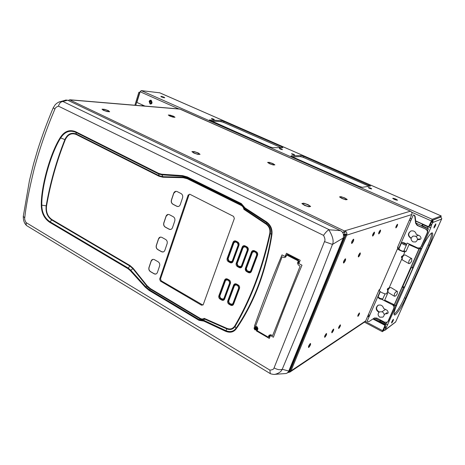 <?xml version="1.0" encoding="UTF-8"?>
<svg xmlns="http://www.w3.org/2000/svg" width="465" height="465" viewBox="0 0 465 465"><rect width="100%" height="100%" fill="white"/><g stroke="black" fill="none" stroke-linecap="round" stroke-linejoin="round"><path stroke-width="0.7" d="M179.67 108.996L410.426 211.174C411.798 211.953 412.252 213.075 411.787 214.545L397.465 247.566L398.162 247.258L397.662 248.42M343.472 234.517L346.721 235.017C347.181 233.163 346.588 231.75 344.937 230.774L342.746 232.779M68.268 100.463L69.622 99.859L70.628 99.94L69.39 99.876M108.142 111.53C110.763 111.751 105.956 109.49 103.544 109.362C100.882 109.124 105.718 111.408 108.142 111.53M198.642 154.223C200.996 154.235 195.445 151.625 193.33 151.712C190.929 151.677 196.521 154.322 198.642 154.223M309.411 206.472C311.341 206.198 304.819 203.124 303.151 203.519C301.151 203.763 307.749 206.884 309.411 206.472M346.227 199.508C347.756 199.305 341.833 196.614 340.549 196.928C338.968 197.114 344.949 199.84 346.227 199.508M273.78 164.796C275.547 164.761 270.27 162.366 268.718 162.5C266.904 162.518 272.234 164.936 273.78 164.796M173.788 117.11C174.299 116.593 172.875 115.954 169.51 115.181C168.981 115.692 170.405 116.337 173.788 117.11M287.132 373.006L289.061 372.157L344.949 235.72L343.577 235.063M288.405 371.768L289.061 372.157L289.707 371.727L345.524 235.54L344.949 235.72M345.524 235.54L343.484 234.563M379.864 289.41L379.144 289.829L365.664 320.926L364.804 321.89L289.957 372.064L290.991 370.867L346.658 235.18L343.333 234.035M358.12 315.927C359.102 314.683 359.468 313.829 359.224 313.358C358.236 314.602 357.87 315.456 358.12 315.927M396.11 227.449C397.058 226.333 397.453 225.415 397.302 224.676C396.354 225.792 395.959 226.717 396.11 227.449M378.987 233.465C380.039 232.256 380.457 231.268 380.242 230.501C379.184 231.71 378.766 232.698 378.987 233.465M338.95 328.034C340.043 326.674 340.426 325.762 340.107 325.291C339.014 326.651 338.625 327.563 338.95 328.034M372.884 235.61C373.976 234.366 374.401 233.354 374.162 232.57C373.07 233.814 372.645 234.825 372.884 235.61M351.97 242.957C353.202 241.597 353.656 240.504 353.324 239.678C352.092 241.044 351.639 242.137 351.97 242.957M308.923 346.989C310.196 345.449 310.608 344.449 310.161 343.99C308.882 345.536 308.469 346.535 308.923 346.989M332.144 332.33C333.277 330.929 333.672 329.999 333.324 329.528C332.19 330.929 331.795 331.859 332.144 332.33M325.006 336.834C326.18 335.399 326.581 334.44 326.203 333.975C325.023 335.422 324.622 336.375 325.006 336.834M358.678 256.453C359.817 255.145 360.247 254.123 359.962 253.39C358.817 254.704 358.387 255.727 358.678 256.453M343.868 262.533C345.106 261.138 345.553 260.063 345.204 259.313C343.961 260.708 343.513 261.783 343.868 262.533M288.689 372.378L289.957 372.064M289.968 371.082L290.991 370.867L365.664 320.926M343.141 232.151L344.327 232.273L345.187 234.476L346.902 233.936M399.296 247.979L399.017 247.845L413.298 214.964L414.315 215.161L415.111 216.231L415.972 223.206L417.582 225.368L426.085 229.199C427.538 230.03 428.015 231.21 427.521 232.738L421.412 246.508L420.069 247.81M417.582 225.368L417.256 225.49L415.646 223.322L414.786 216.341L413.984 215.272M417.256 225.49L426.085 229.199M401.597 242.875L403.236 244.305C405.044 245.084 406.108 245.317 406.422 245.003L407.131 243.038L417.564 247.897L419.726 247.973L421.098 246.665L427.207 232.872C427.707 231.338 427.225 230.158 425.771 229.326M417.814 239.492L418.215 239.678C421.249 239.574 421.796 238.33 419.866 235.947L416.303 234.319C415.524 231.611 413.763 230.489 411.008 230.96C407.503 233.378 407.538 235.871 411.118 238.452M410.915 230.989C407.915 233.389 408.003 235.79 411.176 238.202M380.062 291.497L367.141 321.251L368.954 321.594L374.354 318.031L376.743 318.037L384.712 322.228L387.211 322.193L388.409 320.96L387.467 322.007M378.568 297.925L379.673 298.844L381.672 299.35L382.672 299.03L382.393 299.669L392.419 304.796L392.774 304.558C394.146 305.429 394.605 306.586 394.14 308.033L388.409 320.96M388.048 321.222L393.785 308.278C394.25 306.83 393.797 305.668 392.419 304.796M378.934 312.3C375.714 310.126 375.377 307.807 377.929 305.342C380.794 304.424 382.724 305.493 383.724 308.539L387.095 310.283C388.938 312.678 388.42 313.846 385.549 313.794L385.462 313.747M378.301 305.104C375.767 307.534 376.08 309.841 379.242 312.027M102.021 109.153L104.555 109.333L108.351 110.618L109.653 111.734L107.136 111.565L103.3 110.269L102.021 109.153M191.911 151.59L194.161 151.567L198.212 152.933L200.049 154.339L197.817 154.38L193.725 152.997L191.911 151.59M301.89 203.519L303.715 203.199L308.074 204.664L310.649 206.466L308.853 206.803L304.453 205.327L301.89 203.519M339.52 196.91L340.95 196.66L344.792 197.956L347.245 199.52L345.838 199.787L341.961 198.474L339.52 196.91M267.602 162.413L269.276 162.337L272.903 163.564L274.885 164.877L273.228 164.965L269.572 163.727L267.602 162.413M168.301 115.006L170.248 115.14L173.579 116.273L174.991 117.279L173.05 117.157L169.696 116.012L168.301 115.006M397.284 225.862C395.86 228.402 395.477 228.536 396.128 226.263C397.552 223.723 397.935 223.589 397.284 225.862M380.277 231.75C378.737 234.482 378.295 234.639 378.946 232.215C380.486 229.478 380.934 229.321 380.277 231.75M374.22 233.849C372.639 236.65 372.174 236.813 372.82 234.331C374.406 231.529 374.877 231.367 374.22 233.849M353.47 241.033C351.738 244.073 351.191 244.259 351.825 241.602C353.563 238.557 354.109 238.371 353.47 241.033M310.446 344.92C308.76 347.913 308.15 348.291 308.626 346.065C310.324 343.065 310.934 342.688 310.446 344.92M333.515 330.441C331.964 333.202 331.446 333.527 331.952 331.423C333.504 328.656 334.027 328.325 333.515 330.441M340.27 326.198C338.764 328.889 338.264 329.203 338.782 327.133C340.293 324.436 340.793 324.122 340.27 326.198M359.317 314.235C357.922 316.741 357.492 317.014 358.021 315.049C359.422 312.544 359.852 312.271 359.317 314.235M345.373 260.586C343.647 263.614 343.089 263.841 343.693 261.266C345.425 258.232 345.983 258.005 345.373 260.586M360.073 254.617C358.451 257.482 357.945 257.691 358.567 255.233C360.189 252.361 360.695 252.158 360.073 254.617M326.418 334.893C324.826 337.724 324.279 338.067 324.779 335.922C326.378 333.085 326.924 332.742 326.418 334.893M343.333 237.743L289.352 369.634M340.345 230.617L67.739 100.208L62.618 101.544C60.624 101.911 59.235 103.451 58.451 106.171C56.387 106.88 55.196 107.868 54.882 109.136C48.174 124.806 39.99 146.742 34.044 169.493C29.068 189.889 25.976 206.012 24.755 217.864C24.442 218.87 24.889 220.445 26.092 222.596L269.898 370.111C272.496 369.925 273.891 369.169 274.083 367.85L324.471 241.626C325.337 240.312 325.029 238.225 323.541 235.371C325.523 232.512 327.29 230.646 328.842 229.768L340.345 230.617C343.06 231.861 344.019 234.331 343.228 238.016L288.777 371.047C287.893 372.692 286.795 373.529 285.469 373.558L285.219 373.575M270.38 335.486L273.408 337.241C281.755 314.404 291.276 290.393 301.988 265.207L298.792 263.556L300.187 260.295L286.481 253.262L285.109 256.494L281.993 254.884C271.525 279.756 262.33 303.535 254.407 326.232L257.372 327.947L256.343 330.882L269.311 338.433L270.38 335.486M255.872 327.203C253.873 327.122 253.559 328.011 254.936 329.883C256.936 329.976 257.25 329.081 255.872 327.203M227.542 328.616L226.914 328.918C230.367 330.208 233.11 329.354 235.133 326.36C251.042 299.152 262.754 268.195 270.27 233.482C270.897 229.379 269.601 226.118 266.393 223.694L244.323 209.018C243.904 207.111 242.899 205.739 241.323 204.902L187.412 178.24L183.216 177.188L162.884 176.7L159.181 175.753L76.353 134.036C71.389 132.13 67.57 133.978 64.879 139.581C56.323 161.07 50.092 183.152 46.18 205.826C45.483 212.116 47.343 216.835 51.755 219.98L129.88 266.021L132.885 268.665L146.806 286.062L150.154 289.027L200.055 318.874L199.38 319.746L203.897 320.402L203.821 321.094L225.583 331.278C230.024 333.05 233.54 332.272 236.133 328.953C240.242 323.274 250.257 307.638 258.122 287.12C266.137 266.672 270.775 242.852 271.909 234.593C272.537 229.297 270.758 225.083 266.584 221.939L245.02 207.913L241.323 203.577L241.201 204.181L244.671 208.355L245.02 207.913M203.821 321.094L199.067 320.356L149.166 290.433L145.336 287.26L130.299 270.636L127.852 268.596L49.726 222.322C44.198 218.515 41.385 212.772 41.28 205.094C40.972 186.953 50.098 153.619 60.154 137.739C64.286 131.281 69.442 129.264 75.615 131.688L158.699 173.393L161.669 174.201L182.617 175.642L187.319 176.927L241.323 203.577M270.735 373.843L270.293 373.622L269.903 370.111M26.999 225.833L26.243 225.229L26.092 222.596M65.495 100.173L67.739 100.208M62.618 101.544L60.566 101.608L58.451 102.288M274.42 374.377L275.013 374.337C278.82 373.325 281.232 371.634 282.243 369.262L303.959 317.008C313.718 292.997 325.122 263.318 332.469 244.41C334.015 241.271 332.806 236.389 328.842 229.768M270.45 373.744C272.746 374.372 274.269 374.563 275.018 374.337L285.469 373.558M54.882 109.136L53.248 107.741M24.755 217.864L23.291 216.341L23.36 215.754M274.083 367.85C277.187 369.681 279.907 370.152 282.243 369.262L288.777 371.047M324.471 241.626L332.469 244.41L343.228 238.016M255.355 328.918L254.75 328.476L255.738 329.104L255.599 328.278M255.494 328.511L254.93 327.965M147.626 286.998L138.826 276.088M138.861 275.42L138.39 275.542M135.768 271.56L135.367 271.769M65.984 138.25L67.349 135.716M51.115 219.567L49.627 217.661M135.553 271.723L132.618 268.346M147.748 286.963L148.457 287.788M223.758 299.913L223.456 299.745M226.112 279.279L226.217 278.983M248.949 271.81L247.258 270.793M239.725 266.817L238.092 265.823M230.628 261.888L229.059 260.917M225.583 331.278L226.914 328.918L204.315 318.949L203.903 320.373L225.845 330.632C230.041 332.324 233.378 331.603 235.842 328.482C239.94 322.826 249.92 307.255 257.75 286.812C265.73 266.445 270.339 242.713 271.467 234.488C272.037 229.46 270.351 225.461 266.399 222.508L244.677 208.372L244.323 209.018M183.216 177.188L182.704 176.276L187.232 177.52L241.201 204.181L241.323 204.902M159.181 175.753L158.635 173.962L161.768 174.817L182.704 176.276L182.617 175.642M51.755 219.98L50.011 221.793C44.663 218.131 41.92 212.592 41.786 205.164C41.472 187.075 50.569 153.857 60.607 138.035C64.635 131.81 69.634 129.88 75.597 132.234L158.635 173.962L158.699 173.393M200.055 318.874C201.548 319.711 202.967 319.734 204.315 318.949L204.937 318.676M199.067 320.356L199.38 319.751L149.474 289.846L145.778 286.8L130.729 270.188L128.148 268.032L50.011 221.793L49.726 222.322M255.738 327.587C256.727 328.929 256.5 329.569 255.07 329.511C254.082 328.168 254.303 327.529 255.738 327.587M255.89 328.988L256.046 328.54L254.954 327.901L255.285 328.61M255.547 328.4L255.715 328.97M256.017 328.523L255.872 328.883M255.535 326.883L256.663 327.534M256.273 329.9L255.099 329.801C254.041 328.86 253.954 327.947 254.837 327.052M256.006 329.534C256.843 328.953 256.843 328.261 256.006 327.453L254.971 327.482M203.932 318.554L204.344 318.415M232.448 328.284L235.47 325.68L244.352 309.202M266.474 223.746L244.631 209.221M242.236 205.483L188.081 178.682L184.064 177.671L163.75 177.177L159.89 176.189L77.173 134.519L73.615 133.734M202.92 305.098L161.221 280.819L160.524 278.831L188.97 194.969L189.621 194.172M233.122 304.941L232.087 304.994M229.309 303.401L231.018 304.383L232.826 303.738L238.708 287.986L237.929 285.859L236.197 284.894L234.377 285.568L228.542 301.291L229.309 303.401L228.815 302.721M228.611 302.198L228.513 301.361M234.749 284.441L235.604 283.778M224.124 299.838L223.124 299.867M220.398 298.292L222.084 299.257L223.863 298.611L229.646 282.929L228.879 280.819L227.17 279.872L225.38 280.546L219.637 296.193L220.398 298.292L219.643 296.188M225.798 279.395L226.629 278.768M250.815 272.351L249.647 272.362M246.659 270.525L246.13 268.904M252.698 251.21L253.721 250.548M241.533 267.375L240.399 267.363M237.51 265.585L236.97 263.818M243.457 246.299L244.451 245.671M232.372 262.469L231.279 262.434M228.484 260.708L227.943 258.813M234.343 241.463L235.307 240.87M223.229 299.332L220.561 298.228L219.806 296.135L225.542 280.494L226.24 279.732M130.043 265.567L51.894 219.55C47.657 216.527 45.878 211.999 46.547 205.96C50.453 183.32 56.684 161.274 65.228 139.814C67.809 134.443 71.476 132.67 76.237 134.501L159.036 176.241L162.901 177.229L183.233 177.729L187.261 178.74L241.149 205.414C242.643 206.216 243.555 207.53 243.887 209.343L266.154 224.165C269.154 226.432 270.363 229.478 269.776 233.308C262.283 267.956 250.594 298.861 234.72 326.023C232.831 328.819 230.274 329.615 227.042 328.418L204.228 318.362C202.99 319.176 201.659 319.188 200.241 318.397L150.323 288.567L147.109 285.719L133.182 268.328L130.043 265.567M159.681 279.076L160.379 281.063L201.537 305.22L203.252 304.592L234.348 218.492L233.57 216.388L189.848 194.26L188.151 195.056L159.681 279.076M174.776 220.916C175.212 219.096 174.712 217.701 173.271 216.737L169.417 214.691C167.877 214.074 166.743 214.597 166.022 216.248L163.779 222.979C163.355 224.781 163.849 226.159 165.261 227.129L169.086 229.204C170.626 229.838 171.765 229.326 172.498 227.681L174.776 220.916M182.576 197.765C183.024 195.916 182.513 194.515 181.054 193.562L177.136 191.568C175.572 190.981 174.422 191.528 173.683 193.213L171.399 200.078C170.969 201.903 171.469 203.298 172.904 204.245L176.787 206.268C178.351 206.879 179.507 206.344 180.251 204.664L182.576 197.765M164.883 250.269L167.121 243.631C167.551 241.841 167.051 240.457 165.639 239.469L161.843 237.377C160.32 236.743 159.21 237.231 158.501 238.853L156.298 245.462C155.88 247.229 156.368 248.601 157.763 249.589L161.529 251.705C163.046 252.361 164.162 251.885 164.883 250.269M157.414 272.444L159.611 265.922C160.03 264.167 159.542 262.783 158.147 261.783L154.403 259.644C152.909 258.988 151.811 259.453 151.113 261.039L148.957 267.526C148.55 269.264 149.027 270.63 150.404 271.63L154.113 273.798C155.606 274.472 156.705 274.019 157.414 272.444M233.599 304.18L239.492 288.422C239.876 286.992 239.458 285.859 238.243 285.016L236.511 284.057C235.197 283.493 234.232 283.853 233.604 285.138L227.774 300.849C227.402 302.256 227.809 303.383 229.001 304.226L230.71 305.209C232.006 305.79 232.971 305.447 233.599 304.18M224.624 299.047L230.419 283.359C230.797 281.941 230.384 280.814 229.187 279.988L227.472 279.035C226.182 278.477 225.229 278.843 224.612 280.122L218.881 295.763C218.515 297.164 218.916 298.28 220.096 299.111L221.782 300.082C223.061 300.657 224.008 300.314 224.624 299.047M233.035 261.516L238.952 245.392C239.336 243.933 238.917 242.806 237.696 241.998L235.958 241.091C234.639 240.568 233.668 240.963 233.041 242.282L227.182 258.354C226.81 259.79 227.222 260.911 228.42 261.719L230.134 262.655C231.436 263.196 232.401 262.818 233.035 261.516M242.166 266.451L248.188 250.246C248.577 248.781 248.159 247.642 246.921 246.828L245.154 245.904C243.823 245.375 242.835 245.77 242.195 247.095L236.237 263.248C235.854 264.684 236.272 265.817 237.487 266.637L239.225 267.584C240.544 268.136 241.527 267.759 242.166 266.451M245.415 268.206C245.026 269.654 245.45 270.793 246.677 271.624L248.444 272.577C249.781 273.141 250.775 272.763 251.426 271.45L257.552 255.169C257.953 253.698 257.523 252.553 256.273 251.728L254.477 250.786C253.129 250.246 252.123 250.641 251.472 251.978L245.415 268.206M233.209 303.959C232.703 304.988 231.919 305.267 230.867 304.796L229.158 303.814L228.158 301.07L233.994 285.353C234.5 284.307 235.29 284.016 236.354 284.475L238.086 285.44L239.103 288.201L233.209 303.959M224.24 298.832C223.741 299.855 222.973 300.134 221.933 299.669L220.247 298.704L219.259 295.978L224.996 280.337C225.496 279.296 226.269 279 227.321 279.453L229.03 280.407L230.036 283.144L224.24 298.832M232.645 261.307C232.134 262.365 231.349 262.673 230.291 262.231L228.571 261.301L227.571 258.563L233.43 242.486C233.942 241.416 234.732 241.091 235.802 241.515L237.539 242.428C238.533 243.085 238.87 244.003 238.562 245.183L232.645 261.307M237.382 242.858L235.645 241.945L233.819 242.695L227.955 258.773L228.728 260.877L230.448 261.807L232.256 261.098L238.167 244.979L237.382 242.858M241.771 266.236C241.254 267.299 240.457 267.608 239.382 267.16L237.644 266.213L236.627 263.457L242.591 247.304C243.108 246.229 243.91 245.904 244.997 246.334L246.758 247.264C247.764 247.921 248.107 248.851 247.793 250.036L241.771 266.236M242.986 247.514L237.016 263.667L237.801 265.788L239.545 266.73L241.376 266.021L247.392 249.827L246.601 247.694L244.834 246.77L242.986 247.514M245.811 268.415L251.873 252.187C252.402 251.106 253.216 250.78 254.314 251.222L256.105 252.158C257.128 252.832 257.471 253.762 257.151 254.96L251.024 271.235C250.496 272.304 249.688 272.606 248.601 272.153L246.839 271.194C245.84 270.52 245.497 269.595 245.811 268.415M250.629 271.019L256.744 254.744L255.942 252.594L254.157 251.658L252.274 252.396L246.206 268.631L246.996 270.769L248.763 271.723L250.629 271.019M249.879 271.81L247.13 270.723L246.345 268.59L252.408 252.356L253.239 251.524M240.62 266.817L237.952 265.742L237.167 263.62L243.131 247.473L243.968 246.63M231.489 261.894L228.89 260.83L228.123 258.726L233.982 242.654L234.825 241.812M170.655 229.448L169.196 229.181L165.377 227.112C163.959 226.141 163.465 224.758 163.889 222.962L166.133 216.231L168.057 214.423M178.24 206.518L176.898 206.257L173.015 204.234C171.579 203.281 171.079 201.891 171.515 200.066L173.794 193.202L175.904 191.313M163.203 251.954L161.64 251.681L157.879 249.56C156.484 248.577 155.996 247.206 156.414 245.439L158.612 238.83L160.373 237.104M155.874 274.042L154.223 273.769L150.515 271.601C149.143 270.601 148.661 269.235 149.073 267.497L151.23 261.01L152.84 259.371M232.186 304.459L229.437 303.349L228.67 301.239L234.505 285.527L235.209 284.766M255.622 326.017L282.116 256.849L284.162 257.61L285.824 256.982L285.527 256.721L286.231 254.913L286.858 255.047L287.283 254.477L298.524 260.255L298.1 260.83L298.949 261.371L298.228 263.19L297.524 263.021L298.234 264.893L300.128 266.172L272.641 335.573L270.653 334.713L269.043 335.224L269.735 335.364L269.061 337.073L268.369 336.933L268.009 337.381L257.366 331.185L257 330.173L257.656 328.476L257.924 328.778L257.255 326.959L255.622 326.017M232.756 305.028L232.454 304.854M235.087 284.301L235.203 283.993M223.822 299.908L223.502 299.722M226.159 279.267L226.275 278.948M249.112 271.862L247.444 270.956M239.888 266.864L238.307 266.009M231.89 262.533L231.582 262.37M230.785 261.94L229.286 261.127M235.244 283.964L235.121 284.295M232.488 304.837L232.808 305.023M226.316 278.919L226.193 279.256M223.531 299.704L223.874 299.902M247.334 270.868L249.205 271.88M249.967 272.292L250.257 272.449M238.196 265.916L239.981 266.881M240.731 267.288L241.039 267.456M235.749 240.992L235.586 241.422M229.181 261.039L230.878 261.958M231.622 262.359L231.948 262.533M367.705 316.217L369.024 316.915M372.924 318.973L384.974 325.337L382.352 331.685L384.16 330.377M367.862 315.857L369.181 316.555M373.296 318.723L385.328 325.07L384.974 325.337M382.771 330.313L385.328 325.07M365.31 321.478L382.608 330.685L384.107 329.726M144.923 106.078L136.861 102.422L140.128 91.756L141.261 90.617L159.71 92.814M440.925 217.126L441.169 215.94L432.235 219.288L428.637 226.711L415.687 220.91M394.407 199.409C397.889 200.618 398.366 200.514 395.837 199.084C392.373 197.875 391.896 197.985 394.407 199.409M161.541 96.923C164.488 97.952 165.296 98.039 163.965 97.185C161.024 96.156 160.216 96.075 161.541 96.923M282.865 147.655L272.693 147.69L269.659 146.806L209.39 119.987L221.171 120.621L224.043 121.475L281.877 146.8L282.865 147.655M291.148 155.839L300.913 155.566L303.848 156.42L370.622 185.965L362.421 187.302L359.329 186.419L292.223 156.775L291.148 155.839L291.044 156.112M294.601 155.037C294.508 154.572 293.502 154.13 291.572 153.706C291.654 154.171 292.665 154.613 294.601 155.037M371.68 188.935C371.303 188.319 370.181 187.825 368.309 187.453C368.681 188.069 369.803 188.563 371.68 188.935M282.406 149.672C282.36 149.23 281.366 148.794 279.43 148.364C279.471 148.806 280.465 149.242 282.406 149.672M214.191 119.674C214.371 119.354 213.476 118.959 211.505 118.494C211.319 118.813 212.214 119.209 214.191 119.674M152.084 102.782L151.183 100.301C150.259 100.01 149.579 100.399 149.149 101.463L150.05 103.945C150.974 104.236 151.654 103.846 152.084 102.782M411.525 219.044L410.107 218.405M159.501 92.721L441.169 215.94L440.68 217.039L431.224 220.869L411.572 212.156M224.043 121.475L223.706 122.458L281.156 147.661M280.796 148.684L279.523 148.69M211.29 121.016L220.834 121.603L223.706 122.458M292.38 156.845L300.524 156.595L303.459 157.443L369.123 186.267M135.751 105.305L139.634 92.645L138.855 92.303L139.895 92.512M138.855 92.303L134.897 105.235M142.831 105.131L141.749 105.811M140.168 91.646L139.61 92.39L139.924 92.425M428.73 226.496L431.52 220.759M429.329 225.711L430.526 223.985L431.712 224.514L432.886 222.462L432.363 220.247L440.774 217.05L441.715 218.393L441.587 219.05L441.704 218.643M384.16 329.755L383.683 330.121L384.904 330.295L385.247 329.836L396.407 305.168L395.291 305.941L394.169 305.366L402.26 287.097L402.777 286.777M430.793 227.687L431.712 224.514L428.282 227.071L430.793 227.687L421.546 248.531L419.773 248.234M405.585 298.28C401.708 307.103 395.494 316.293 394.285 314.875C393.541 313.788 394.489 310.196 397.116 304.098L421.459 249.257C425.365 240.329 431.171 231.768 432.421 232.982C433.31 234.238 432.235 238.371 429.195 245.381L405.585 298.28L404.504 297.74L428.073 244.863C430.596 239.097 431.77 235.174 431.59 233.087M433.979 228.013C435.275 226.35 435.885 224.973 435.821 223.874C434.519 225.542 433.909 226.92 433.979 228.013M391.664 323.076C393.03 321.21 393.593 319.937 393.361 319.263C391.989 321.135 391.425 322.408 391.664 323.076M384.863 330.133L383.765 329.546L384.543 327.79L385.642 328.371L385.328 324.727M433.101 221.392L431.375 222.061L432.566 222.59M430.526 223.985L431.375 222.061M420.209 248.374L420.017 248.804M420.221 248.897L420.424 248.432M394.029 314.253C396.941 311.939 400.435 306.429 404.504 297.74M387.74 324.704L384.834 324.064L385.206 323.222M428.038 226.967L422.801 224.624L422.22 225.949M380.515 320.751L380.143 321.594L384.834 324.064M422.801 224.624L428.131 226.751M427.242 228.205L427.829 226.874L428.282 227.071L428.503 226.653M395.291 305.941L403.393 287.661L404.48 286.975L402.713 286.754M385.258 324.274L385.439 325.238M385.293 324.535L385.223 325.018M385.165 325.436L384.543 327.79M404.48 286.975L413.205 267.317L412.153 267.916L410.996 267.363L419.354 248.496L420.523 249.037L421.546 248.531M420.523 249.037L412.153 267.916M403.393 287.661L402.26 287.097M395.57 322.065L384.91 330.295M384.026 328.947L383.753 328.633M431.392 221.049L431.857 221.387L432.985 220.951M161.785 97.028L163.645 97.232L164.279 97.667L163.558 97.615M163.715 97.65L161.634 96.958M161.518 97.005C160.204 96.156 161.006 96.243 163.93 97.266L164.767 97.772M163.581 97.621L161.762 97.016M394.541 199.468L393.268 198.706L395.628 199.218L396.907 200.107L394.541 199.468M396.354 200.078L393.646 199.008M392.693 198.352L395.796 199.177L397.517 200.258M379.824 322.164L380.254 320.705M379.62 322.059L380.015 321.728L379.667 321.548M367.891 315.781L369.216 316.479M373.378 318.676L379.655 321.983M386.665 322.443L386.107 323.698L386.95 322.338M394.151 306.075L394.413 305.493M402.673 286.841L411.246 267.485M419.604 248.612L419.93 247.886M427.544 230.698L428.41 228.734L421.836 225.461M427.416 230.431L428.41 228.734M394.029 305.807L394.215 305.389M402.341 287.05L411.048 267.387L402.341 287.05M419.401 248.519L419.628 248.014M386.107 323.698L380.045 320.507L379.69 321.768L373.569 318.542L379.702 321.774M415.716 221.131L422.604 224.217L421.621 225.944L428.108 228.861M369.297 316.287L367.972 315.59L369.297 316.287M410.031 218.585L411.449 219.218M421.988 225.153L422.929 224.153M382.922 317.118C384.758 315.346 384.572 313.584 382.37 311.835L379.545 311.823C377.557 313.631 377.638 315.415 379.789 317.182L382.922 317.118M379.178 312.079L379.545 311.823M415.536 241.974C418.087 240.173 418.099 238.249 415.571 236.208L413.205 236.069C410.508 237.853 410.415 239.783 412.926 241.858L415.536 241.974M412.682 236.301L413.205 236.069M394.419 304.796L384.706 300.152L387.63 293.479L386.857 293.095M403.963 250.641L405.968 251.588L409.014 244.637L419.087 249.095M394.151 304.982L418.843 249.217M399.104 248.42L397.587 248.548C397.232 249.618 405.038 252.786 405.027 251.565L404.8 251.117L404.498 251.809M402.237 256.976L401.865 257.831M388.664 288.021L387.996 289.544M387.7 291.171L386.671 293.531C386.56 295.002 378.934 291.799 379.399 290.474L379.452 290.358M403.428 255.738L403.033 255.518L401.516 256.575C401.336 257.703 401.58 258.04 402.254 257.581M388.595 289.091L388.635 288.992C389.036 287.684 388.589 287.725 387.293 289.12L387.479 290.282M402.475 257.11L401.516 256.575M401.963 258.569L388.635 288.992M387.293 289.12L388.234 289.689M404.736 243.038L402.661 242.492L403.794 243.445C405.242 244.049 405.939 244.166 405.904 243.8L404.736 243.038M406.398 245.067L403.783 251.054C403.457 251.385 402.394 251.158 400.598 250.373L398.854 248.984M385.107 293.804L382.707 299.018L379.742 298.268L378.126 296.711M408.776 263.545L408.857 261.144C409.868 259.22 410.839 258.377 411.775 258.616L411.694 261.028C410.682 262.946 409.712 263.789 408.776 263.545L402.242 259.865L402.301 257.471C403.3 255.558 404.271 254.727 405.218 254.977L411.688 258.569M388.048 292.392L388.025 290.108C389.06 288.166 390.048 287.329 391.001 287.603L397.267 291.369M394.39 293.967L394.291 296.193C395.238 296.461 396.226 295.618 397.267 293.659L397.366 291.427C396.424 291.166 395.43 292.008 394.39 293.967M149.98 103.056L150.137 101.085M151.352 100.899L150.846 101.696L151.148 103.463M151.299 103.387L150.904 101.777L151.491 101.004M151.945 102.701C150.457 104.352 149.608 103.968 149.393 101.556C150.875 99.899 151.724 100.283 151.945 102.701M149.788 101.672C149.968 103.654 150.666 103.968 151.886 102.614C151.706 100.632 151.009 100.318 149.788 101.672M409.247 210.651L181.042 109.502M344.367 230.942L69.721 99.865M70.628 99.94L180.193 109.13M410.426 211.174L344.937 230.774M411.787 214.545L346.658 235.18M346.129 231.727L344.327 232.273M421.098 246.665L421.412 246.508M427.207 232.872L427.521 232.738M414.786 216.341L415.111 216.231M415.972 223.206L415.646 223.322M393.785 308.278L394.14 308.033M58.451 106.171L323.541 235.371M62.915 101.498L329.249 229.722M46.721 204.96L46.326 205.001M65.838 138.506L65.373 138.494M235.133 326.36L236.133 328.953M270.27 233.482L271.909 234.593M266.393 223.694L266.584 221.939M187.412 178.24L187.319 176.927M162.884 176.7L161.669 174.201M76.353 134.036L75.615 131.688M64.879 139.581L60.154 137.739M46.18 205.826L41.28 205.094M129.88 266.021L127.852 268.596M150.154 289.027L149.166 290.433M146.806 286.062L145.336 287.26M132.885 268.665L130.299 270.636M286.527 255.175L285.824 256.982M298.1 260.83L286.858 255.047M297.524 263.021L298.245 261.202M268.369 336.933L269.043 335.224M257.401 330.842L268.049 337.038M257.924 328.778L257.267 330.476M141.261 90.617L432.235 219.288M140.128 91.756L178.839 108.926M281.877 146.8L281.558 147.661M221.171 120.621L220.834 121.603M209.721 119.889L209.61 120.214M369.053 184.971L368.617 186.029M303.848 156.42L303.459 157.443M300.913 155.566L300.524 156.595M385.247 329.836L395.634 321.943L441.587 219.05L432.886 222.462M420.749 248.926L420.296 248.717M429.195 245.381L428.073 244.863M379.94 320.751L374.569 317.921M369.698 315.357L368.379 314.66M421.738 225.676L415.954 223.078M410.787 220.753L409.369 220.114M70.087 99.789L179.717 109.002M26.546 225.56L270.293 373.622M26.243 225.229C24.215 223.119 23.227 220.154 23.291 216.341L29.446 180.589L33.561 163.918L37.636 149.945C42.1 135.931 47.279 121.911 53.184 107.892L55.184 104.741C57.172 102.812 58.968 101.771 60.572 101.608L66.175 99.969M286.231 254.913L285.527 256.721M257.366 331.185L268.009 337.381M257.656 328.476L257 330.173M364.438 322.135L382.352 331.685M159.629 92.756L441.221 215.946M395.57 322.123L441.75 218.73M387.13 312.59L384.2 314.619M385.206 309.585L382.079 311.701M419.424 238.778L417.46 239.649M418.099 235.43L415.884 236.377M403.242 255.634L405.027 251.565M379.399 290.474L397.587 248.548M387.421 290.247L387.868 290.515M402.661 242.492L401.557 242.893M398.831 249.048L401.458 243.003M405.945 243.887L406.364 244.828M380.306 291.689L378.092 296.792M378.626 298.065L378.19 297.112M387.95 292.334L394.291 296.193"/></g></svg>
